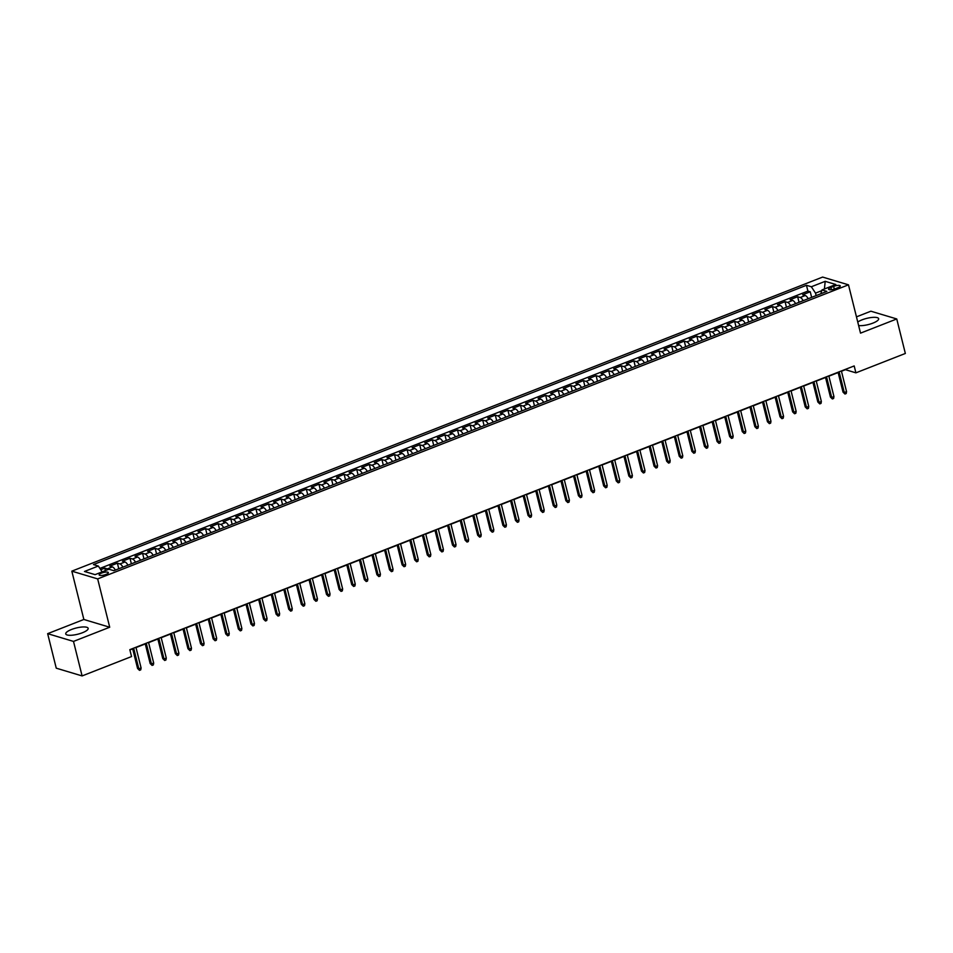 <?xml version="1.0" encoding="UTF-8"?>
<svg xmlns="http://www.w3.org/2000/svg" width="953" height="953" viewBox="0 0 953 953"><rect width="100%" height="100%" fill="white"/><g stroke="black" fill="none" stroke-linecap="round" stroke-linejoin="round"><path stroke-width="1.43" d="M82.399 632.756A11.555 3.204 -14 0 0 88.164 628.325A11.555 3.204 -14 0 0 71.499 629.492A11.555 3.204 -14 0 0 65.745 633.924A11.555 3.204 -14 0 0 82.399 632.756M858.641 325.557A11.555 3.204 -14 0 0 872.888 323.127A11.555 3.204 -14 0 0 878.654 318.695A11.555 3.204 -14 0 0 862 319.863A11.555 3.204 -14 0 0 857.76 322.043M105.997 574.433A4.741 1.31 -14 0 0 108.356 572.622A4.741 1.31 -14 0 0 101.53 573.098A4.741 1.31 -14 0 0 99.16 574.909A4.741 1.31 -14 0 0 105.997 574.433M47.65 633.662L73.5 641.417L109.714 627.229L83.864 619.474L47.65 633.662L56.251 668.172L82.101 675.927L131.55 656.557L129.822 649.66L854.186 365.94L855.901 372.837L905.35 353.468L896.749 318.957L870.899 311.202L856.461 316.861M83.864 619.474L71.82 571.157L822.63 277.073L848.48 284.828L97.671 578.912L71.82 571.157M808.204 298.718A5.921 2.406 -111.4 0 0 805.237 295.513L802.688 294.751L810.253 291.785L811.634 297.372M803.165 300.683A5.921 2.406 -111.4 0 0 800.198 297.491L797.649 296.728L799.043 302.304M797.649 296.728L790.097 299.683L792.646 300.445A5.921 2.406 -111.4 0 1 795.6 303.65M783.009 308.581A5.921 2.406 -111.4 0 0 780.042 305.377L777.493 304.615L785.058 301.66L786.439 307.235M770.405 313.513A5.921 2.406 -111.4 0 0 767.451 310.321L764.902 309.558L772.454 306.592L773.848 312.167M757.814 318.457A5.921 2.406 -111.4 0 0 754.847 315.252L752.298 314.49L759.863 311.524L761.244 317.111M745.21 323.389A5.921 2.406 -111.4 0 0 742.256 320.184L739.695 319.422L747.259 316.456L748.653 322.043M732.619 328.32A5.921 2.406 -111.4 0 0 729.653 325.116L727.103 324.354L734.656 321.399L736.05 326.974M720.015 333.252A5.921 2.406 -111.4 0 0 717.061 330.06L714.5 329.285L722.064 326.331L723.458 331.906M707.424 338.196A5.921 2.406 -111.4 0 0 704.458 334.991L701.908 334.229L709.461 331.263L710.855 336.838M694.82 343.128A5.921 2.406 -111.4 0 0 691.866 339.923L689.305 339.161L696.869 336.195L698.263 341.782M682.229 348.059A5.921 2.406 -111.4 0 0 679.263 344.855L676.713 344.093L684.266 341.126L685.66 346.713M669.625 352.991A5.921 2.406 -111.4 0 0 666.659 349.787L664.11 349.024L671.674 346.07L673.068 351.645M657.034 357.923A5.921 2.406 -111.4 0 0 654.068 354.73L651.518 353.956L659.071 351.002L660.465 356.577M644.431 362.867A5.921 2.406 -111.4 0 0 641.464 359.662L638.915 358.9L646.479 355.934L647.873 361.521M631.839 367.798A5.921 2.406 -111.4 0 0 628.873 364.594L626.324 363.832L633.876 360.865L635.27 366.452M619.236 372.73A5.921 2.406 -111.4 0 0 616.269 369.526L613.72 368.763L621.285 365.809L622.678 371.384M606.644 377.662A5.921 2.406 -111.4 0 0 603.678 374.458L601.129 373.695L608.681 370.741L610.075 376.316M594.041 382.594A5.921 2.406 -111.4 0 0 591.074 379.401L588.525 378.639L596.09 375.673L597.483 381.248M581.449 387.537A5.921 2.406 -111.4 0 0 578.483 384.333L575.934 383.571L583.486 380.604L584.88 386.191M568.846 392.469A5.921 2.406 -111.4 0 0 565.879 389.265L563.33 388.502L570.895 385.536L572.288 391.123M556.254 397.401A5.921 2.406 -111.4 0 0 553.288 394.197L550.739 393.434L558.291 390.48L559.685 396.055M543.651 402.333A5.921 2.406 -111.4 0 0 540.685 399.14L538.135 398.366L545.7 395.412L547.093 400.987M531.059 407.276A5.921 2.406 -111.4 0 0 528.093 404.072L525.544 403.31L533.096 400.343L534.49 405.918M518.456 412.208A5.921 2.406 -111.4 0 0 515.49 409.004L512.94 408.241L520.505 405.275L521.899 410.862M505.864 417.14A5.921 2.406 -111.4 0 0 502.898 413.936L500.349 413.173L507.901 410.207L509.295 415.794M493.261 422.072A5.921 2.406 -111.4 0 0 490.295 418.867L487.745 418.105L495.31 415.151L496.704 420.726M480.669 427.004A5.921 2.406 -111.4 0 0 477.703 423.811L475.154 423.037L482.706 420.082L484.1 425.657M468.066 431.947A5.921 2.406 -111.4 0 0 465.1 428.743L462.55 427.98L470.115 425.014L471.509 430.601M455.474 436.879A5.921 2.406 -111.4 0 0 452.508 433.675L449.959 432.912L457.511 429.946L458.905 435.533M442.871 441.811A5.921 2.406 -111.4 0 0 439.905 438.606L437.356 437.844L444.92 434.89L446.314 440.465M430.279 446.743A5.921 2.406 -111.4 0 0 427.313 443.538L424.764 442.776L432.317 439.821L433.71 445.396M417.676 451.674A5.921 2.406 -111.4 0 0 414.71 448.482L412.161 447.719L419.725 444.753L421.119 450.328M405.085 456.618A5.921 2.406 -111.4 0 0 402.118 453.414L399.569 452.651L407.122 449.685L408.515 455.272M392.481 461.55A5.921 2.406 -111.4 0 0 389.515 458.345L386.966 457.583L394.53 454.617L395.924 460.204M379.89 466.482A5.921 2.406 -111.4 0 0 376.923 463.277L374.374 462.515L381.927 459.56L383.32 465.135M367.286 471.413A5.921 2.406 -111.4 0 0 364.32 468.221L361.771 467.446L369.335 464.492L370.729 470.067M354.683 476.357A5.921 2.406 -111.4 0 0 351.728 473.153L349.179 472.39L356.732 469.424L358.125 474.999M342.091 481.289A5.921 2.406 -111.4 0 0 339.125 478.084L336.576 477.322L344.14 474.356L345.534 479.943M329.488 486.221A5.921 2.406 -111.4 0 0 326.534 483.016L323.984 482.254L331.537 479.288L332.931 484.874M316.896 491.152A5.921 2.406 -111.4 0 0 313.93 487.948L311.381 487.186L318.945 484.231L320.339 489.806M304.293 496.084A5.921 2.406 -111.4 0 0 301.339 492.892L298.789 492.117L306.342 489.163L307.736 494.738M291.701 501.028A5.921 2.406 -111.4 0 0 288.735 497.823L286.186 497.061L293.75 494.095L295.144 499.682M279.098 505.96A5.921 2.406 -111.4 0 0 276.144 502.755L273.594 501.993L281.147 499.027L282.541 504.613M266.506 510.891A5.921 2.406 -111.4 0 0 263.54 507.687L260.991 506.925L268.555 503.97L269.949 509.545M253.903 515.823A5.921 2.406 -111.4 0 0 250.949 512.619L248.399 511.856L255.952 508.902L257.346 514.477M241.312 520.755A5.921 2.406 -111.4 0 0 238.345 517.562L235.796 516.8L243.36 513.834L244.754 519.409M228.708 525.699A5.921 2.406 -111.4 0 0 225.754 522.494L223.205 521.732L230.757 518.766L232.151 524.353M216.117 530.63A5.921 2.406 -111.4 0 0 213.15 527.426L210.601 526.664L218.166 523.697L219.559 529.284M203.513 535.562A5.921 2.406 -111.4 0 0 200.559 532.358L198.01 531.595L205.562 528.641L206.956 534.216M190.922 540.494A5.921 2.406 -111.4 0 0 187.955 537.301L185.406 536.527L192.971 533.573L194.364 539.148M178.318 545.438A5.921 2.406 -111.4 0 0 175.364 542.233L172.815 541.471L180.367 538.505L181.761 544.08M165.727 550.369A5.921 2.406 -111.4 0 0 162.76 547.165L160.211 546.403L167.776 543.436L169.169 549.023M153.123 555.301A5.921 2.406 -111.4 0 0 150.169 552.097L147.62 551.334L155.172 548.368L156.566 553.955M140.532 560.233A5.921 2.406 -111.4 0 0 137.566 557.029L135.016 556.266L142.581 553.312L143.974 558.887M127.928 565.165A5.921 2.406 -111.4 0 0 124.974 561.972L122.425 561.198L129.977 558.244L131.371 563.819M115.337 570.108A5.921 2.406 -111.4 0 0 112.371 566.904L109.821 566.142L117.386 563.175L118.78 568.762M833.637 286.388L830.873 287.472A4.586 1.275 -14 0 0 828.574 289.224A4.586 1.275 -14 0 0 835.197 288.771L837.973 287.687A4.586 1.275 -14 0 0 840.26 285.924A4.586 1.275 -14 0 0 833.637 286.388L834.316 289.081M821.748 290.677L815.518 293.119L811.348 286.758L806.464 285.292L93.442 564.569L98.326 566.034L84.472 571.466L95.086 574.647L108.952 569.227L113.836 570.692L826.859 291.404L821.974 289.938L820.807 293.774M811.348 286.758L825.203 281.326L835.829 284.518L821.974 289.938M810.253 291.785L807.906 291.082L99.886 568.417M108.332 569.465A5.921 2.406 68.6 0 0 107.332 568.881L104.782 568.107L100.732 569.703M117.386 563.175L119.935 563.938A5.921 2.406 68.6 0 1 122.889 567.142M129.977 558.244L132.527 559.006A5.921 2.406 68.6 0 1 135.493 562.21M142.581 553.312L145.13 554.074A5.921 2.406 68.6 0 1 148.084 557.279M155.172 548.368L157.721 549.142A5.921 2.406 68.6 0 1 160.688 552.335M167.776 543.436L170.325 544.199A5.921 2.406 68.6 0 1 173.279 547.403M180.367 538.505L182.916 539.267A5.921 2.406 68.6 0 1 185.883 542.471M192.971 533.573L195.52 534.335A5.921 2.406 68.6 0 1 198.474 537.54M205.562 528.641L208.111 529.403A5.921 2.406 68.6 0 1 211.078 532.608M218.166 523.697L220.715 524.472A5.921 2.406 68.6 0 1 223.669 527.664M230.757 518.766L233.306 519.528A5.921 2.406 68.6 0 1 236.273 522.732M243.36 513.834L245.91 514.596A5.921 2.406 68.6 0 1 248.864 517.801M255.952 508.902L258.501 509.664A5.921 2.406 68.6 0 1 261.467 512.869M268.555 503.97L271.105 504.733A5.921 2.406 68.6 0 1 274.059 507.925M281.147 499.027L283.696 499.801A5.921 2.406 68.6 0 1 286.662 502.993M293.75 494.095L296.3 494.857A5.921 2.406 68.6 0 1 299.254 498.062M306.342 489.163L308.891 489.925A5.921 2.406 68.6 0 1 311.857 493.13M318.945 484.231L321.495 484.994A5.921 2.406 68.6 0 1 324.449 488.198M331.537 479.288L334.086 480.062A5.921 2.406 68.6 0 1 337.052 483.254M344.14 474.356L346.689 475.118A5.921 2.406 68.6 0 1 349.644 478.323M356.732 469.424L359.281 470.186A5.921 2.406 68.6 0 1 362.247 473.391M369.335 464.492L371.884 465.255A5.921 2.406 68.6 0 1 374.839 468.459M381.927 459.56L384.476 460.323A5.921 2.406 68.6 0 1 387.442 463.527M394.53 454.617L397.079 455.391A5.921 2.406 68.6 0 1 400.046 458.584M407.122 449.685L409.671 450.447A5.921 2.406 68.6 0 1 412.637 453.652M419.725 444.753L422.274 445.516A5.921 2.406 68.6 0 1 425.241 448.72M432.317 439.821L434.866 440.584A5.921 2.406 68.6 0 1 437.832 443.788M444.92 434.89L447.469 435.652A5.921 2.406 68.6 0 1 450.435 438.845M457.511 429.946L460.061 430.72A5.921 2.406 68.6 0 1 463.027 433.913M470.115 425.014L472.664 425.777A5.921 2.406 68.6 0 1 475.63 428.981M482.706 420.082L485.256 420.845A5.921 2.406 68.6 0 1 488.222 424.049M495.31 415.151L497.859 415.913A5.921 2.406 68.6 0 1 500.825 419.117M507.901 410.207L510.451 410.981A5.921 2.406 68.6 0 1 513.417 414.174M520.505 405.275L523.054 406.038A5.921 2.406 68.6 0 1 526.02 409.242M533.096 400.343L535.646 401.106A5.921 2.406 68.6 0 1 538.612 404.31M545.7 395.412L548.249 396.174A5.921 2.406 68.6 0 1 551.215 399.378M558.291 390.48L560.841 391.242A5.921 2.406 68.6 0 1 563.807 394.447M570.895 385.536L573.444 386.31A5.921 2.406 68.6 0 1 576.41 389.503M583.486 380.604L586.035 381.367A5.921 2.406 68.6 0 1 589.002 384.571M596.09 375.673L598.639 376.435A5.921 2.406 68.6 0 1 601.605 379.639M608.681 370.741L611.23 371.503A5.921 2.406 68.6 0 1 614.197 374.708M621.285 365.809L623.834 366.571A5.921 2.406 68.6 0 1 626.8 369.764M633.876 360.865L636.425 361.64A5.921 2.406 68.6 0 1 639.392 364.832M646.479 355.934L649.029 356.696A5.921 2.406 68.6 0 1 651.995 359.9M659.071 351.002L661.62 351.764A5.921 2.406 68.6 0 1 664.586 354.969M671.674 346.07L674.224 346.832A5.921 2.406 68.6 0 1 677.19 350.037M684.266 341.126L686.827 341.901A5.921 2.406 68.6 0 1 689.781 345.093M696.869 336.195L699.419 336.957A5.921 2.406 68.6 0 1 702.385 340.161M709.461 331.263L712.022 332.025A5.921 2.406 68.6 0 1 714.976 335.23M722.064 326.331L724.614 327.093A5.921 2.406 68.6 0 1 727.58 330.298M734.656 321.399L737.217 322.162A5.921 2.406 68.6 0 1 740.171 325.366M747.259 316.456L749.808 317.23A5.921 2.406 68.6 0 1 752.775 320.422M759.863 311.524L762.412 312.286A5.921 2.406 68.6 0 1 765.366 315.491M772.454 306.592L775.003 307.354A5.921 2.406 68.6 0 1 777.97 310.559M785.058 301.66L787.607 302.423A5.921 2.406 68.6 0 1 790.561 305.627M816.137 295.609L815.518 293.119M73.5 641.417L82.101 675.927M109.714 627.229L97.671 578.912M848.48 284.828L860.523 333.145L896.749 318.957M841.475 371.241L845.43 369.693L855.901 372.837M129.906 649.958L132.681 648.874M136.005 647.563L145.273 643.942M148.608 642.632L157.876 638.998M161.2 637.7L170.468 634.067M173.803 632.768L183.071 629.135M186.395 627.836L195.663 624.203M198.998 622.893L208.266 619.271M211.59 617.961L220.858 614.328M224.193 613.029L233.461 609.396M236.785 608.097L246.053 604.464M249.388 603.154L258.656 599.532M261.98 598.222L271.248 594.589M274.583 593.29L283.851 589.657M287.175 588.358L296.443 584.725M299.778 583.427L309.046 579.793M312.37 578.483L321.637 574.862M324.973 573.551L334.241 569.918M337.565 568.619L346.832 564.986M350.168 563.688L359.436 560.054M362.759 558.756L372.027 555.122M375.363 553.812L384.631 550.191M387.954 548.88L397.234 545.247M400.558 543.949L409.826 540.315M413.149 539.017L422.429 535.383M425.753 534.073L435.021 530.452M438.344 529.141L447.624 525.508M450.948 524.21L460.216 520.576M463.539 519.278L472.819 515.644M476.143 514.346L485.411 510.713M488.734 509.402L498.014 505.781M501.338 504.471L510.605 500.837M513.929 499.539L523.209 495.905M526.532 494.607L535.8 490.974M539.124 489.675L548.404 486.042M551.727 484.732L560.995 481.11M564.319 479.8L573.599 476.166M576.922 474.868L586.19 471.235M589.514 469.936L598.794 466.303M602.117 464.993L611.385 461.371M614.709 460.061L623.989 456.427M627.312 455.129L636.58 451.496M639.904 450.197L649.184 446.564M652.507 445.265L661.775 441.632M665.099 440.322L674.379 436.7M677.702 435.39L686.97 431.757M690.294 430.458L699.573 426.825M702.897 425.526L712.165 421.893M715.489 420.595L724.768 416.961M728.092 415.651L737.36 412.03M740.684 410.719L749.963 407.086M753.287 405.787L762.555 402.154M765.878 400.856L775.158 397.222M778.482 395.912L787.75 392.291M791.073 390.98L800.353 387.347M803.677 386.048L812.945 382.415M816.268 381.117L825.548 377.483M828.872 376.185L838.14 372.552M807.906 291.082L806.464 285.292M104.782 568.107L105.414 570.609M98.326 566.034L102.162 571.883M824.416 288.985L825.203 281.326M838.068 372.254L843.024 392.136L844.287 392.517L839.128 371.837M846.55 391.623L846.216 393.529L844.954 394.03L844.287 392.517L846.55 391.623L841.392 370.943M844.954 394.03L843.024 392.136M825.465 377.185L830.432 397.067L831.683 397.449L826.525 376.769M833.946 396.555L833.613 398.461L832.362 398.962L831.683 397.449L833.946 396.555L828.8 375.875M832.362 398.962L830.432 397.067M812.873 382.117L817.829 401.999L819.092 402.38L813.933 381.7M821.355 401.487L821.021 403.405L819.759 403.893L819.092 402.38L821.355 401.487L816.197 380.819M819.759 403.893L817.829 401.999M800.27 387.049L805.237 406.931L806.488 407.312L801.33 386.632M808.752 406.431L808.418 408.337L807.167 408.825L806.488 407.312L808.752 406.431L803.605 385.751M807.167 408.825L805.237 406.931M787.678 391.981L792.634 411.875L793.897 412.244L788.739 391.576M796.16 411.362L795.826 413.268L794.564 413.757L793.897 412.244L796.16 411.362L791.002 390.682M794.564 413.757L792.634 411.875M775.075 396.924L780.042 416.806L781.293 417.188L776.135 396.508M783.557 416.294L783.223 418.2L781.972 418.701L781.293 417.188L783.557 416.294L778.41 395.614M781.972 418.701L780.042 416.806M762.483 401.856L767.439 421.738L768.702 422.119L763.544 401.439M770.965 421.226L770.632 423.132L769.369 423.632L768.702 422.119L770.965 421.226L765.807 400.546M769.369 423.632L767.439 421.738M749.88 406.788L754.847 426.67L756.098 427.051L750.94 406.371M758.362 426.158L758.028 428.076L756.777 428.564L756.098 427.051L758.362 426.158L753.215 405.49M756.777 428.564L754.847 426.67M737.288 411.72L742.244 431.614L743.507 431.983L738.349 411.303M745.77 431.101L745.437 433.007L744.174 433.496L743.507 431.983L745.77 431.101L740.612 410.421M744.174 433.496L742.244 431.614M724.685 416.664L729.653 436.545L730.903 436.915L725.745 416.247M733.167 436.033L732.833 437.939L731.582 438.428L730.903 436.915L733.167 436.033L728.021 415.353M731.582 438.428L729.653 436.545M712.094 421.595L717.049 441.477L718.312 441.858L713.154 421.178M720.575 440.965L720.242 442.871L718.979 443.371L718.312 441.858L720.575 440.965L715.417 420.285M718.979 443.371L717.049 441.477M699.49 426.527L704.458 446.409L705.708 446.79L700.55 426.11M707.972 445.897L707.638 447.803L706.376 448.303L705.708 446.79L707.972 445.897L702.826 425.229M706.376 448.303L704.458 446.409M686.899 431.459L691.854 451.341L693.117 451.722L687.959 431.042M695.38 450.84L695.047 452.746L693.784 453.235L693.117 451.722L695.38 450.84L690.222 430.16M693.784 453.235L691.854 451.341M674.295 436.391L679.263 456.284L680.513 456.654L675.355 435.986M682.777 455.772L682.443 457.678L681.181 458.167L680.513 456.654L682.777 455.772L677.631 435.092M681.181 458.167L679.263 456.284M661.704 441.334L666.659 461.216L667.922 461.597L662.764 440.917M670.185 460.704L669.852 462.61L668.589 463.11L667.922 461.597L670.185 460.704L665.027 440.024M668.589 463.11L666.659 461.216M649.1 446.266L654.068 466.148L655.319 466.529L650.16 445.849M657.582 465.636L657.248 467.542L655.986 468.042L655.319 466.529L657.582 465.636L652.436 444.956M655.986 468.042L654.068 466.148M636.509 451.198L641.464 471.08L642.727 471.461L637.569 450.781M644.99 470.568L644.657 472.485L643.394 472.974L642.727 471.461L644.99 470.568L639.832 449.899M643.394 472.974L641.464 471.08M623.905 456.13L628.861 476.012L630.124 476.393L624.965 455.713M632.387 475.511L632.053 477.417L630.791 477.906L630.124 476.393L632.387 475.511L627.241 454.831M630.791 477.906L628.861 476.012M611.314 461.061L616.269 480.955L617.532 481.325L612.374 460.656M619.795 480.443L619.462 482.349L618.199 482.837L617.532 481.325L619.795 480.443L614.637 459.763M618.199 482.837L616.269 480.955M598.71 466.005L603.666 485.887L604.929 486.268L599.771 465.588M607.192 485.375L606.858 487.281L605.596 487.781L604.929 486.268L607.192 485.375L602.046 464.695M605.596 487.781L603.666 485.887M586.119 470.937L591.074 490.819L592.337 491.2L587.179 470.52M594.601 490.307L594.267 492.213L593.004 492.713L592.337 491.2L594.601 490.307L589.442 469.626M593.004 492.713L591.074 490.819M573.515 475.869L578.471 495.751L579.734 496.132L574.576 475.452M581.997 495.238L581.664 497.156L580.401 497.645L579.734 496.132L581.997 495.238L576.851 474.57M580.401 497.645L578.471 495.751M560.924 480.8L565.879 500.694L567.142 501.064L561.984 480.383M569.406 500.182L569.072 502.088L567.809 502.576L567.142 501.064L569.406 500.182L564.247 479.502M567.809 502.576L565.879 500.694M548.32 485.744L553.276 505.626L554.539 505.995L549.381 485.327M556.802 505.114L556.469 507.02L555.206 507.508L554.539 505.995L556.802 505.114L551.656 484.434M555.206 507.508L553.276 505.626M535.729 490.676L540.685 510.558L541.947 510.939L536.789 490.259M544.211 510.046L543.877 511.952L542.614 512.452L541.947 510.939L544.211 510.046L539.053 489.365M542.614 512.452L540.685 510.558M523.126 495.608L528.081 515.49L529.344 515.871L524.186 495.191M531.607 514.977L531.274 516.883L530.011 517.384L529.344 515.871L531.607 514.977L526.461 494.309M530.011 517.384L528.081 515.49M510.534 500.539L515.49 520.421L516.752 520.803L511.594 500.122M519.016 519.921L518.682 521.827L517.419 522.315L516.752 520.803L519.016 519.921L513.858 499.241M517.419 522.315L515.49 520.421M497.931 505.471L502.886 525.365L504.149 525.734L498.991 505.066M506.412 524.853L506.079 526.759L504.816 527.247L504.149 525.734L506.412 524.853L501.266 504.173M504.816 527.247L502.886 525.365M485.339 510.415L490.295 530.297L491.545 530.678L486.399 509.998M493.821 529.785L493.487 531.691L492.224 532.191L491.545 530.678L493.821 529.785L488.663 509.105M492.224 532.191L490.295 530.297M472.736 515.347L477.691 535.229L478.954 535.61L473.796 514.93M481.217 534.716L480.884 536.622L479.621 537.123L478.954 535.61L481.217 534.716L476.071 514.036M479.621 537.123L477.691 535.229M460.144 520.278L465.1 540.16L466.351 540.542L461.204 519.861M468.626 539.648L468.292 541.566L467.03 542.054L466.351 540.542L468.626 539.648L463.468 518.98M467.03 542.054L465.1 540.16M447.541 525.21L452.496 545.092L453.759 545.473L448.601 524.793M456.022 544.592L455.689 546.498L454.426 546.986L453.759 545.473L456.022 544.592L450.876 523.912M454.426 546.986L452.496 545.092M434.949 530.142L439.905 550.036L441.156 550.405L436.009 529.737M443.431 549.524L443.097 551.43L441.835 551.918L441.156 550.405L443.431 549.524L438.273 528.844M441.835 551.918L439.905 550.036M422.346 535.086L427.301 554.968L428.564 555.349L423.406 534.669M430.827 554.455L430.494 556.361L429.231 556.862L428.564 555.349L430.827 554.455L425.681 533.775M429.231 556.862L427.301 554.968M409.754 540.017L414.71 559.899L415.961 560.281L410.814 539.601M418.236 559.387L417.902 561.293L416.64 561.793L415.961 560.281L418.236 559.387L413.078 538.707M416.64 561.793L414.71 559.899M397.151 544.949L402.106 564.831L403.369 565.212L398.211 544.532M405.633 564.319L405.299 566.237L404.036 566.725L403.369 565.212L405.633 564.319L400.486 543.651M404.036 566.725L402.106 564.831M384.559 549.881L389.515 569.775L390.766 570.144L385.62 549.464M393.041 569.263L392.707 571.169L391.445 571.657L390.766 570.144L393.041 569.263L387.883 548.583M391.445 571.657L389.515 569.775M371.956 554.825L376.911 574.707L378.174 575.076L373.016 554.408M380.438 574.194L380.104 576.1L378.841 576.589L378.174 575.076L380.438 574.194L375.291 553.514M378.841 576.589L376.911 574.707M359.364 559.756L364.32 579.638L365.571 580.02L360.425 559.34M367.846 579.126L367.513 581.032L366.25 581.533L365.571 580.02L367.846 579.126L362.688 558.446M366.25 581.533L364.32 579.638M346.761 564.688L351.717 584.57L352.979 584.951L347.821 564.271M355.243 584.058L354.909 585.964L353.646 586.464L352.979 584.951L355.243 584.058L350.096 563.39M353.646 586.464L351.717 584.57M334.169 569.62L339.125 589.502L340.376 589.883L335.23 569.203M342.651 589.002L342.318 590.908L341.055 591.396L340.376 589.883L342.651 589.002L337.493 568.322M341.055 591.396L339.125 589.502M321.566 574.552L326.522 594.446L327.784 594.815L322.626 574.147M330.048 593.933L329.714 595.839L328.451 596.328L327.784 594.815L330.048 593.933L324.902 573.253M328.451 596.328L326.522 594.446M308.975 579.495L313.93 599.377L315.181 599.759L310.035 579.079M317.456 598.865L317.123 600.771L315.86 601.272L315.181 599.759L317.456 598.865L312.298 578.185M315.86 601.272L313.93 599.377M296.371 584.427L301.327 604.309L302.589 604.69L297.431 584.01M304.853 603.797L304.519 605.703L303.257 606.203L302.589 604.69L304.853 603.797L299.695 583.117M303.257 606.203L301.327 604.309M283.78 589.359L288.735 609.241L289.986 609.622L284.84 588.942M292.261 608.729L291.928 610.647L290.665 611.135L289.986 609.622L292.261 608.729L287.103 588.061M290.665 611.135L288.735 609.241M271.176 594.291L276.132 614.173L277.394 614.554L272.236 593.874M279.658 613.672L279.324 615.578L278.062 616.067L277.394 614.554L279.658 613.672L274.5 592.992M278.062 616.067L276.132 614.173M258.585 599.223L263.54 619.116L264.791 619.486L259.645 598.818M267.066 618.604L266.733 620.51L265.47 620.999L264.791 619.486L267.066 618.604L261.908 597.924M265.47 620.999L263.54 619.116M245.981 604.166L250.937 624.048L252.2 624.429L247.041 603.749M254.463 623.536L254.129 625.442L252.867 625.942L252.2 624.429L254.463 623.536L249.305 602.856M252.867 625.942L250.937 624.048M233.39 609.098L238.345 628.98L239.596 629.361L234.45 608.681M241.871 628.468L241.538 630.374L240.275 630.874L239.596 629.361L241.871 628.468L236.713 607.788M240.275 630.874L238.345 628.98M220.786 614.03L225.742 633.912L227.005 634.293L221.846 613.613M229.268 633.4L228.934 635.317L227.672 635.806L227.005 634.293L229.268 633.4L224.11 612.731M227.672 635.806L225.742 633.912M208.195 618.962L213.15 638.855L214.401 639.225L209.255 618.545M216.676 638.343L216.343 640.249L215.08 640.738L214.401 639.225L216.676 638.343L211.518 617.663M215.08 640.738L213.15 638.855M195.591 623.905L200.547 643.787L201.81 644.157L196.652 623.488M204.073 643.275L203.739 645.181L202.477 645.669L201.81 644.157L204.073 643.275L198.915 622.595M202.477 645.669L200.547 643.787M183 628.837L187.955 648.719L189.206 649.1L184.06 628.42M191.482 648.207L191.148 650.113L189.885 650.613L189.206 649.1L191.482 648.207L186.323 627.527M189.885 650.613L187.955 648.719M170.396 633.769L175.352 653.651L176.615 654.032L171.457 633.352M178.878 653.139L178.545 655.045L177.282 655.545L176.615 654.032L178.878 653.139L173.72 632.47M177.282 655.545L175.352 653.651M157.805 638.701L162.76 658.583L164.011 658.964L158.865 638.284M166.287 658.082L165.953 659.988L164.69 660.477L164.011 658.964L166.287 658.082L161.128 637.402M164.69 660.477L162.76 658.583M145.201 643.632L150.157 663.526L151.42 663.896L146.262 643.227M153.683 663.014L153.35 664.92L152.087 665.408L151.42 663.896L153.683 663.014L148.525 642.334M152.087 665.408L150.157 663.526M132.61 648.576L137.566 668.458L138.816 668.839L133.67 648.159M141.092 667.946L140.758 669.852L139.495 670.352L138.816 668.839L141.092 667.946L135.934 647.266M139.495 670.352L137.566 668.458M800.198 297.491L805.237 295.513M107.332 568.881L112.371 566.904M119.935 563.938L124.974 561.972M132.527 559.006L137.566 557.029M145.13 554.074L150.169 552.097M157.721 549.142L162.76 547.165M170.325 544.199L175.364 542.233M182.916 539.267L187.955 537.301M195.52 534.335L200.559 532.358M208.111 529.403L213.15 527.426M220.715 524.472L225.754 522.494M233.306 519.528L238.345 517.562M245.91 514.596L250.949 512.619M258.501 509.664L263.54 507.687M271.105 504.733L276.144 502.755M283.696 499.801L288.735 497.823M296.3 494.857L301.339 492.892M308.891 489.925L313.93 487.948M321.495 484.994L326.534 483.016M334.086 480.062L339.125 478.084M346.689 475.118L351.728 473.153M359.281 470.186L364.32 468.221M371.884 465.255L376.923 463.277M384.476 460.323L389.515 458.345M397.079 455.391L402.118 453.414M409.671 450.447L414.71 448.482M422.274 445.516L427.313 443.538M434.866 440.584L439.905 438.606M447.469 435.652L452.508 433.675M460.061 430.72L465.1 428.743M472.664 425.777L477.703 423.811M485.256 420.845L490.295 418.867M497.859 415.913L502.898 413.936M510.451 410.981L515.49 409.004M523.054 406.038L528.093 404.072M535.646 401.106L540.685 399.14M548.249 396.174L553.288 394.197M560.841 391.242L565.879 389.265M573.444 386.31L578.483 384.333M586.035 381.367L591.074 379.401M598.639 376.435L603.678 374.458M611.23 371.503L616.269 369.526M623.834 366.571L628.873 364.594M636.425 361.64L641.464 359.662M649.029 356.696L654.068 354.73M661.62 351.764L666.659 349.787M674.224 346.832L679.263 344.855M686.827 341.901L691.866 339.923M699.419 336.957L704.458 334.991M712.022 332.025L717.061 330.06M724.614 327.093L729.653 325.116M737.217 322.162L742.256 320.184M749.808 317.23L754.847 315.252M762.412 312.286L767.451 310.321M775.003 307.354L780.042 305.377M787.607 302.423L792.646 300.445M831.421 289.712L830.873 287.472"/></g></svg>
